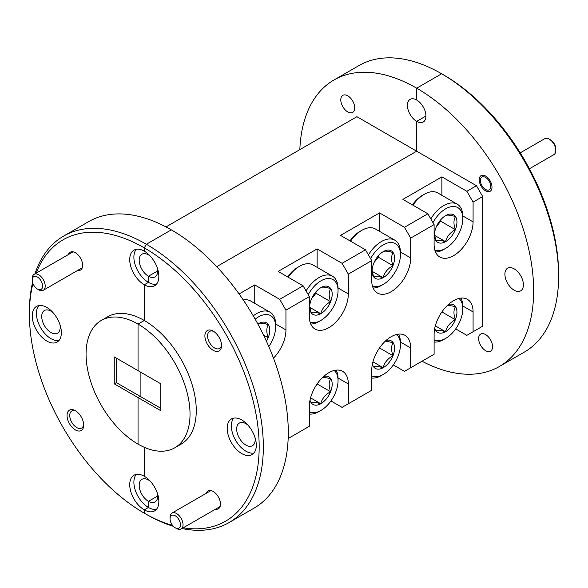 <?xml version="1.0" encoding="UTF-8"?>
<svg xmlns="http://www.w3.org/2000/svg" width="588" height="588" viewBox="0 0 588 588"><rect width="100%" height="100%" fill="white"/><g stroke="black" fill="none" stroke-linecap="round" stroke-linejoin="round"><path stroke-width="0.88" d="M40.197 279.587A7.35 4.241 -120 0 0 34.913 276.338A7.35 4.241 -120 0 0 32.215 280.042A7.35 4.241 -120 0 0 34.626 286.503A7.35 4.241 -120 0 0 37.411 289.046A7.35 4.241 -120 0 0 42.41 287.606A7.35 4.241 -120 0 0 40.197 279.587M32.215 280.042L32.215 278.543A9.188 5.307 60 0 1 34.119 274.339A9.188 5.307 60 0 1 42.196 277.97A9.188 5.307 60 0 1 43.306 290.251A9.188 5.307 60 0 1 38.712 289.796L37.411 289.046M172.475 515.125A7.35 4.241 -120 0 0 170.057 518.8A7.35 4.241 -120 0 0 175.261 527.803A7.35 4.241 -120 0 0 178.046 528.472A7.35 4.241 -120 0 0 179.649 521.115A7.35 4.241 -120 0 0 172.475 515.125M170.057 518.8L170.057 517.293A9.188 5.307 60 0 1 171.961 513.089A9.188 5.307 60 0 1 173.078 512.699A9.188 5.307 60 0 1 181.626 519.285A9.188 5.307 60 0 1 181.155 529.009A9.188 5.307 60 0 1 180.038 529.391A9.188 5.307 60 0 1 176.562 528.553L175.261 527.803M482.821 176.775A7.35 4.241 -120 0 0 480.403 180.45A7.35 4.241 -120 0 0 485.607 189.454A7.35 4.241 -120 0 0 488.393 190.13A7.35 4.241 -120 0 0 489.995 182.772A7.35 4.241 -120 0 0 482.821 176.775M529.413 168.771L553.881 154.644A9.188 5.307 -120 0 0 555.785 150.44A9.188 5.307 -120 0 0 549.288 139.18A9.188 5.307 -120 0 0 545.804 138.342A9.188 5.307 -120 0 0 544.694 138.731L520.226 152.851M549.288 139.18L550.588 139.937A7.35 4.241 60 0 1 555.785 148.94L555.785 150.44M347.758 111.911A9.849 5.689 60 0 1 341.327 103.231A9.849 5.689 60 0 1 342.833 95.337A9.849 5.689 60 0 1 347.758 95.822A9.849 5.689 60 0 1 354.196 104.502A9.849 5.689 60 0 1 352.69 112.396A9.849 5.689 60 0 1 347.758 111.911M77.638 270.429A10.29 5.939 -120 0 0 82.643 265.335A10.29 5.939 -120 0 0 75.367 252.73L75.36 252.73A10.29 5.939 -120 0 0 68.451 254.516M75.36 410.703A11.76 6.791 -120 0 0 67.047 415.503A11.76 6.791 -120 0 0 75.36 429.909A11.76 6.791 -120 0 0 83.68 425.109A11.76 6.791 -120 0 0 75.367 410.703L75.36 410.703A11.76 6.791 -120 0 0 75.36 410.703M76.073 411.144A9.849 5.689 -120 0 0 71.787 410.99A9.849 5.689 -120 0 0 70.281 418.884A9.849 5.689 -120 0 0 76.712 427.572A9.849 5.689 -120 0 0 81.644 428.057A9.849 5.689 -120 0 0 83.65 424.271M46.812 307.428A20.587 11.885 -120 0 0 36.522 306.414A20.587 11.885 -120 0 0 33.369 322.908A20.587 11.885 -120 0 0 46.812 341.047A20.587 11.885 -120 0 0 57.11 342.062A20.587 11.885 -120 0 0 60.263 325.568A20.587 11.885 -120 0 0 46.812 307.428M38.815 305.576A20.587 11.885 -120 0 0 38.161 322.415A20.587 11.885 -120 0 0 50.972 338.644A20.587 11.885 -120 0 0 58.976 340.496M60.013 324.767A13.083 7.556 60 0 1 57.514 333.168A13.083 7.556 60 0 1 50.972 332.521A13.083 7.556 60 0 1 42.424 320.989A13.083 7.556 60 0 1 44.431 310.501A13.083 7.556 60 0 1 50.972 311.155A13.083 7.556 60 0 1 52.957 312.544M114.241 383.817L114.241 356.923L138.048 370.668L138.048 324.084L138.048 370.668L160.818 383.81L160.818 410.703L138.048 397.561L140.128 396.356L116.321 382.612L114.241 383.817L138.048 397.561L138.048 444.138L138.048 397.561L140.128 396.356L140.128 371.866L140.128 396.356L160.818 408.307M116.321 358.121L116.321 382.612M239.096 293.963L254.751 284.923L279.704 299.329L303.099 285.819L278.146 271.413L317.13 248.908L342.084 263.314L365.479 249.804L340.526 235.398L379.517 212.893L404.463 227.299L427.858 213.789L402.905 199.383L441.897 176.87L466.85 191.276L476.464 185.727L416.686 151.212L416.686 121.378L425.933 116.034L416.686 121.378A13.083 7.556 60 0 1 408.131 109.846A13.083 7.556 60 0 1 410.137 99.365A13.083 7.556 60 0 1 416.686 100.011A13.083 7.556 60 0 1 425.234 111.544A13.083 7.556 60 0 1 423.228 122.025A13.083 7.556 60 0 1 416.686 121.378L416.686 151.212L216.729 266.658L416.686 151.212L356.901 116.696L166 226.917M499.388 366.5L524.342 352.094A165.412 95.499 -120 0 0 558.6 276.367A165.412 95.499 -120 0 0 441.639 73.779L416.686 88.185L441.632 73.779A165.412 95.499 -120 0 0 358.93 65.584L333.977 79.99A165.412 95.499 60 0 1 416.686 88.185L416.686 100.011L416.686 88.185A165.412 95.499 60 0 1 524.746 233.951A165.412 95.499 60 0 1 499.388 366.5A165.412 95.499 60 0 1 422 361.238M136.284 249.305A20.587 11.885 -120 0 0 135.63 266.136A20.587 11.885 -120 0 0 148.441 282.372L148.441 276.242L157.694 270.906L148.441 276.242A13.083 7.556 60 0 1 139.893 264.718A13.083 7.556 60 0 1 141.899 254.229A13.083 7.556 60 0 1 148.441 254.876L148.441 254.259L148.441 254.876A13.083 7.556 60 0 1 150.425 256.265M136.284 474.398A20.587 11.885 -120 0 0 135.63 491.237A20.587 11.885 -120 0 0 148.441 507.466L148.441 501.344L157.694 496L148.441 501.344A13.083 7.556 60 0 1 139.893 489.811A13.083 7.556 60 0 1 141.899 479.33A13.083 7.556 60 0 1 148.441 479.977L148.441 479.36L148.441 479.977A13.083 7.556 60 0 1 150.425 481.366M144.288 509.87L144.288 513.17L146.368 514.368L144.288 513.17A162.472 93.801 -120 0 0 144.288 513.17L144.288 509.87L148.441 507.466L144.288 509.87A20.587 11.885 -120 0 0 154.578 510.891A20.587 11.885 -120 0 0 157.731 494.39A20.587 11.885 -120 0 0 144.288 476.258A20.587 11.885 -120 0 0 133.99 475.236A20.587 11.885 -120 0 0 130.837 491.73A20.587 11.885 -120 0 0 144.288 509.87M157.481 268.495A13.083 7.556 60 0 1 154.989 276.897A13.083 7.556 60 0 1 148.441 276.242L148.441 282.372L144.288 284.768L144.288 320.482L138.048 324.084L144.288 320.482L144.288 284.768L148.441 282.372A20.587 11.885 -120 0 0 156.445 284.224M144.288 447.306L144.288 476.258L144.288 447.306M138.048 444.138A73.515 42.446 60 0 1 90.023 379.356A73.515 42.446 60 0 1 101.29 320.445A73.515 42.446 60 0 1 138.048 324.084A73.515 42.446 60 0 1 186.073 388.874A73.515 42.446 60 0 1 174.805 447.784A73.515 42.446 60 0 1 138.048 444.138M183.236 527.803A162.472 93.801 -120 0 0 257.456 423.022A162.472 93.801 -120 0 0 144.288 247.857L146.368 244.255A165.412 95.499 60 0 1 254.428 390.013A165.412 95.499 60 0 1 229.07 522.563L254.023 508.157A165.412 95.499 -120 0 0 279.381 375.607A165.412 95.499 -120 0 0 171.314 229.849A165.412 95.499 -120 0 0 88.612 221.654L63.658 236.06A165.412 95.499 60 0 1 146.368 244.255L171.314 229.849L146.368 244.255L144.288 247.857L144.288 251.157A20.587 11.885 -120 0 0 133.99 250.135A20.587 11.885 -120 0 0 130.837 266.629A20.587 11.885 -120 0 0 144.288 284.768A20.587 11.885 -120 0 0 154.578 285.79A20.587 11.885 -120 0 0 157.731 269.297A20.587 11.885 -120 0 0 144.288 251.157L144.288 247.857A162.472 93.801 -120 0 0 36.206 273.133M299.836 149.639A165.412 95.499 60 0 1 333.977 79.99M32.943 283.526A162.472 93.801 -120 0 0 29.4 314.183L29.4 311.78A165.412 95.499 60 0 1 32.568 282.402M34.957 273.854A165.412 95.499 60 0 1 63.658 236.06M101.29 320.445L107.531 316.844A73.515 42.446 60 0 1 144.288 320.482A73.515 42.446 60 0 1 192.313 385.272A73.515 42.446 60 0 1 181.045 444.183L174.805 447.784M29.4 314.183A162.472 93.801 -120 0 0 144.281 513.17A162.472 93.801 -120 0 0 172.607 525.429M485.607 190.835A9.04 5.218 60 0 1 479.698 182.868A9.04 5.218 60 0 1 481.087 175.621A9.04 5.218 60 0 1 485.607 176.069A9.04 5.218 60 0 1 491.509 184.037A9.04 5.218 60 0 1 490.127 191.284A9.04 5.218 60 0 1 485.607 190.835M485.607 350.668A9.849 5.689 60 0 1 479.169 341.981A9.849 5.689 60 0 1 480.683 334.087A9.849 5.689 60 0 1 485.607 334.579A9.849 5.689 60 0 1 492.038 343.26A9.849 5.689 60 0 1 490.532 351.154A9.849 5.689 60 0 1 485.607 350.668M215.487 509.186A10.29 5.939 -120 0 0 220.485 504.092A10.29 5.939 -120 0 0 213.209 491.487L213.209 491.487A10.29 5.939 -120 0 0 206.292 493.266M213.209 331.118A11.76 6.791 -120 0 0 204.889 335.917A11.76 6.791 -120 0 0 213.209 350.323A11.76 6.791 -120 0 0 221.522 345.524A11.76 6.791 -120 0 0 213.209 331.118L213.209 331.118M213.914 331.559A9.849 5.689 -120 0 0 209.637 331.404A9.849 5.689 -120 0 0 208.123 339.298A9.849 5.689 -120 0 0 214.561 347.986A9.849 5.689 -120 0 0 219.486 348.471A9.849 5.689 -120 0 0 221.492 344.686M241.756 419.979A20.587 11.885 -120 0 0 231.466 418.957A20.587 11.885 -120 0 0 228.306 435.451A20.587 11.885 -120 0 0 241.756 453.591A20.587 11.885 -120 0 0 252.046 454.612A20.587 11.885 -120 0 0 255.207 438.119A20.587 11.885 -120 0 0 241.756 419.979M233.752 418.127A20.587 11.885 -120 0 0 233.105 434.966A20.587 11.885 -120 0 0 245.916 451.194A20.587 11.885 -120 0 0 253.913 453.047M330.926 400.935L342.084 407.374L348.324 403.772L348.324 383.964A27.57 15.92 120 0 0 342.613 371.344A27.57 15.92 120 0 0 328.832 372.711A27.57 15.92 120 0 0 309.332 406.477L309.332 426.285L288.164 438.508M393.313 364.92L404.463 371.359L410.703 367.757L410.703 347.949A27.57 15.92 120 0 0 404.992 335.329A27.57 15.92 120 0 0 391.211 336.696A27.57 15.92 120 0 0 371.719 370.462L371.719 390.27L348.324 403.772M455.693 328.905L466.85 335.344L473.083 331.742L473.083 311.934A27.57 15.92 120 0 0 467.379 299.314A27.57 15.92 120 0 0 453.591 300.681A27.57 15.92 120 0 0 434.098 334.44L434.098 354.255L410.703 367.757M254.957 437.318A13.083 7.556 60 0 1 252.458 445.719A13.083 7.556 60 0 1 245.916 445.072A13.083 7.556 60 0 1 237.368 433.54A13.083 7.556 60 0 1 239.375 423.051A13.083 7.556 60 0 1 245.916 423.698A13.083 7.556 60 0 1 247.893 425.095M514.155 290.2A13.083 7.556 60 0 1 505.606 278.675A13.083 7.556 60 0 1 507.613 268.187A13.083 7.556 60 0 1 514.155 268.834A13.083 7.556 60 0 1 522.703 280.366A13.083 7.556 60 0 1 520.696 290.854A13.083 7.556 60 0 1 514.155 290.2M443.72 74.977L441.639 73.779A165.412 95.499 -120 0 0 441.632 73.779L443.712 74.977A162.472 93.801 60 0 1 443.72 74.977A162.472 93.801 60 0 1 558.6 273.964L558.6 276.367M157.481 493.589A13.083 7.556 60 0 1 154.989 501.99A13.083 7.556 60 0 1 148.441 501.344L148.441 507.466A20.587 11.885 -120 0 0 156.445 509.318M476.464 185.727L482.704 196.532L482.704 326.193L476.464 329.794M473.083 331.742L482.704 326.193M482.704 196.532L473.083 202.088L473.083 221.896A27.57 15.92 -60 0 1 461.051 249.635A27.57 15.92 -60 0 1 439.809 257.022A27.57 15.92 -60 0 1 434.098 244.402L434.098 224.594L410.703 238.103L410.703 257.911A27.57 15.92 -60 0 1 398.671 285.65A27.57 15.92 -60 0 1 377.43 293.037A27.57 15.92 -60 0 1 371.719 280.417L371.719 260.609L348.324 274.118L348.324 293.926A27.57 15.92 -60 0 1 336.292 321.665A27.57 15.92 -60 0 1 315.043 329.052A27.57 15.92 -60 0 1 309.332 316.432L309.332 296.624L285.944 310.133L285.944 329.941A27.57 15.92 -60 0 1 273.479 358.129M441.897 176.87L441.897 195.326M473.083 202.088L466.85 191.276M427.858 213.789L434.098 224.594M379.517 212.893L379.517 231.341M410.703 238.103L404.463 227.299M365.479 249.804L371.719 260.609M317.13 248.908L317.13 267.356M348.324 274.118L342.084 263.314M303.099 285.819L309.332 296.624M254.751 284.923L254.751 303.371M285.944 310.133L279.704 299.329M229.07 522.563A165.412 95.499 60 0 1 181.993 528.524M173.387 526.319A165.412 95.499 60 0 1 146.368 514.368L144.281 513.17M412.401 204.867A24.218 13.98 -60 0 1 414.055 202.698A24.218 13.98 -60 0 1 422.405 195.37L424.301 194.268A26.908 15.538 120 0 0 415.025 202.412A26.908 15.538 120 0 0 412.945 205.175M434.848 250.15A24.218 13.98 120 0 0 445.689 248.356A24.218 13.98 120 0 0 454.039 241.029A24.218 13.98 120 0 0 462.815 218.699A24.218 13.98 120 0 0 437.34 216.141A24.218 13.98 120 0 0 432.981 222.668M445.689 248.356L443.786 249.459A26.908 15.538 -60 0 1 435.532 252.046M430.813 218.905A26.908 15.538 -60 0 1 434.51 213.657A26.908 15.538 -60 0 1 457.243 204.183A26.908 15.538 -60 0 1 462.815 216.502L462.815 218.699M440.206 220.404A15.92 9.188 120 0 0 436.024 227.505A15.92 9.188 120 0 0 434.436 235.082A15.92 9.188 120 0 0 435.862 240.595A15.92 9.188 120 0 0 445.528 241.675A15.92 9.188 120 0 0 455.355 229.665A15.92 9.188 120 0 0 455.516 216.575A15.92 9.188 120 0 0 445.851 215.495A15.92 9.188 120 0 0 445.689 215.59A15.92 9.188 120 0 0 440.206 220.404M457.243 204.183L437.759 192.938A26.908 15.538 120 0 0 424.301 194.268M434.459 234.178L435.862 240.595C437.097 239.816 440.316 240.176 445.528 241.675C446.843 236.538 450.121 232.532 455.355 229.665C453.444 224.204 453.502 219.846 455.516 216.575C450.357 215.09 447.137 214.73 445.851 215.495M436.487 226.409L440.735 221.228L440.75 219.758M434.576 235.354L445.528 241.675M440.735 221.228L455.355 229.665M253.274 315.859A26.908 15.538 -60 0 1 270.098 312.235A26.908 15.538 -60 0 1 275.669 324.547L275.669 326.744A24.218 13.98 120 0 0 255.185 319.188M270.098 312.235L250.613 300.983A26.908 15.538 120 0 0 243.263 299.954M268.797 346.553A24.218 13.98 120 0 0 275.669 326.744M266.467 341.29A15.92 9.188 120 0 0 268.209 337.71A15.92 9.188 120 0 0 268.371 324.62A15.92 9.188 120 0 0 258.705 323.547A15.92 9.188 120 0 0 258.544 323.635A15.92 9.188 120 0 0 257.875 324.047M263.498 334.991L268.209 337.71C266.305 332.249 266.357 327.891 268.371 324.62C263.218 323.135 259.992 322.775 258.705 323.547M287.635 276.897A24.218 13.98 -60 0 1 289.289 274.728A24.218 13.98 -60 0 1 297.638 267.4L299.542 266.298A26.908 15.538 120 0 0 290.266 274.442A26.908 15.538 120 0 0 288.179 277.205M310.082 322.18A24.218 13.98 120 0 0 320.93 320.386A24.218 13.98 120 0 0 329.273 313.059A24.218 13.98 120 0 0 338.049 290.729A24.218 13.98 120 0 0 312.581 288.171A24.218 13.98 120 0 0 308.222 294.698M320.93 320.386L319.027 321.489A26.908 15.538 -60 0 1 310.765 324.076M306.054 290.935A26.908 15.538 -60 0 1 309.751 285.695A26.908 15.538 -60 0 1 332.477 276.213A26.908 15.538 -60 0 1 338.049 288.532L338.049 290.729M315.44 292.434A15.92 9.188 120 0 0 311.265 299.535A15.92 9.188 120 0 0 309.67 307.112A15.92 9.188 120 0 0 311.103 312.625A15.92 9.188 120 0 0 320.769 313.705A15.92 9.188 120 0 0 330.596 301.695A15.92 9.188 120 0 0 330.757 288.605A15.92 9.188 120 0 0 321.092 287.532A15.92 9.188 120 0 0 320.93 287.62A15.92 9.188 120 0 0 315.44 292.434M332.477 276.213L312.992 264.967A26.908 15.538 120 0 0 299.542 266.298M309.7 306.208L311.103 312.625C312.331 311.846 315.55 312.206 320.769 313.705C322.077 308.568 325.355 304.562 330.596 301.695C328.685 296.234 328.736 291.876 330.757 288.605C325.598 287.12 322.378 286.76 321.092 287.532M311.728 298.439L315.969 293.258L315.991 291.788M309.817 307.384L320.769 313.705M315.969 293.258L330.596 301.695M350.022 240.882A24.218 13.98 -60 0 1 351.675 238.713A24.218 13.98 -60 0 1 360.018 231.385L361.921 230.283A26.908 15.538 120 0 0 352.646 238.427A26.908 15.538 120 0 0 350.558 241.19M372.469 286.165A24.218 13.98 120 0 0 383.31 284.371A24.218 13.98 120 0 0 391.659 277.044A24.218 13.98 120 0 0 400.435 254.714A24.218 13.98 120 0 0 374.96 252.156A24.218 13.98 120 0 0 370.602 258.683M383.31 284.371L381.406 285.474A26.908 15.538 -60 0 1 373.152 288.061M368.433 254.92A26.908 15.538 -60 0 1 372.13 249.672A26.908 15.538 -60 0 1 394.857 240.198A26.908 15.538 -60 0 1 400.435 252.517L400.435 254.714M377.819 256.419A15.92 9.188 120 0 0 373.645 263.52A15.92 9.188 120 0 0 372.057 271.097A15.92 9.188 120 0 0 373.483 276.61A15.92 9.188 120 0 0 383.148 277.69A15.92 9.188 120 0 0 392.975 265.68A15.92 9.188 120 0 0 393.137 252.59A15.92 9.188 120 0 0 383.472 251.517A15.92 9.188 120 0 0 383.31 251.605A15.92 9.188 120 0 0 377.819 256.419M394.857 240.198L375.379 228.952A26.908 15.538 120 0 0 361.921 230.283M372.079 270.193L373.483 276.61C374.71 275.831 377.937 276.191 383.148 277.69C384.464 272.553 387.735 268.547 392.975 265.68C391.064 260.219 391.116 255.861 393.137 252.59C387.977 251.105 384.758 250.745 383.472 251.517M374.108 262.424L378.356 257.243L378.371 255.773M372.197 271.369L383.148 277.69M378.356 257.243L392.975 265.68M434.098 339.871A24.218 13.98 120 0 0 445.689 338.401A24.218 13.98 120 0 0 454.039 331.073A24.218 13.98 120 0 0 462.815 308.737A24.218 13.98 120 0 0 458.941 298.454M445.689 338.401L443.786 339.496A26.908 15.538 -60 0 1 434.098 342.032M460.926 298.094A26.908 15.538 -60 0 1 462.815 306.546L462.815 308.737M434.782 328.133A15.92 9.188 120 0 0 435.862 330.632A15.92 9.188 120 0 0 445.528 331.713A15.92 9.188 120 0 0 455.355 319.703A15.92 9.188 120 0 0 455.516 306.62A15.92 9.188 120 0 0 448.468 304.43M435.862 330.632C437.097 329.861 440.316 330.221 445.528 331.713C446.843 326.575 450.121 322.577 455.355 319.703C453.444 314.249 453.502 309.883 455.516 306.62L447.696 305.135M435.333 325.833L445.528 331.713M441.897 311.934L455.355 319.703M371.719 375.886A24.218 13.98 120 0 0 383.31 374.416A24.218 13.98 120 0 0 391.659 367.088A24.218 13.98 120 0 0 400.435 344.752A24.218 13.98 120 0 0 396.562 334.469M383.31 374.416L381.406 375.511A26.908 15.538 -60 0 1 371.719 378.047M398.546 334.116A26.908 15.538 -60 0 1 400.435 342.561L400.435 344.752M372.402 364.148A15.92 9.188 120 0 0 373.483 366.647A15.92 9.188 120 0 0 383.148 367.728A15.92 9.188 120 0 0 392.975 355.718A15.92 9.188 120 0 0 393.137 342.635A15.92 9.188 120 0 0 386.088 340.445M373.483 366.647C374.71 365.876 377.937 366.236 383.148 367.728C384.464 362.59 387.735 358.592 392.975 355.718C391.064 350.264 391.116 345.898 393.137 342.635L385.316 341.15M372.954 361.848L383.148 367.728M379.51 347.949L392.975 355.718M309.332 411.901A24.218 13.98 120 0 0 320.93 410.431A24.218 13.98 120 0 0 329.273 403.103A24.218 13.98 120 0 0 338.049 380.774A24.218 13.98 120 0 0 334.182 370.484M320.93 410.431L319.027 411.526A26.908 15.538 -60 0 1 309.332 414.062M336.167 370.131A26.908 15.538 -60 0 1 338.049 378.576L338.049 380.774M310.023 400.163A15.92 9.188 120 0 0 311.103 402.67A15.92 9.188 120 0 0 320.769 403.743A15.92 9.188 120 0 0 330.596 391.733A15.92 9.188 120 0 0 330.757 378.65A15.92 9.188 120 0 0 323.701 376.46M311.103 402.67C312.331 401.891 315.55 402.251 320.769 403.743C322.077 398.605 325.355 394.607 330.596 391.733C328.685 386.279 328.736 381.913 330.757 378.65L322.937 377.165M310.574 397.863L320.769 403.743M317.13 383.964L330.596 391.733M462.807 306.003L473.083 311.934M400.428 342.018L410.703 347.949M338.049 378.033L348.324 383.964M462.807 215.958L473.083 221.896M400.428 251.973L410.703 257.911M338.049 287.988L348.324 293.926M275.662 324.003L285.944 329.941M73.088 251.84L34.119 274.339M82.276 267.753L43.306 290.251M171.961 513.089L210.93 490.59M181.155 529.009L220.118 506.511M485.607 189.454L486.798 190.144M480.403 180.45L480.403 178.95"/></g></svg>

